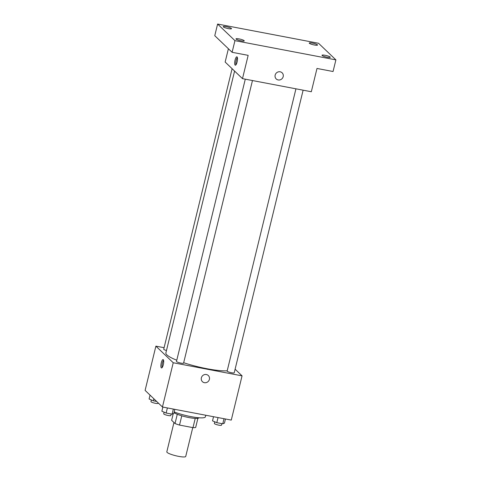 <?xml version="1.0" encoding="UTF-8"?>
<svg xmlns="http://www.w3.org/2000/svg" width="481" height="481" viewBox="0 0 481 481"><rect width="100%" height="100%" fill="white"/><g stroke="black" fill="none" stroke-linecap="round" stroke-linejoin="round"><path stroke-width="0.72" d="M173.96 422.516L166.817 451.839A9.734 1.671 13.7 0 0 167.093 452.399A9.734 1.671 13.7 0 0 177.236 456.084A9.734 1.671 13.7 0 0 185.726 456.451L192.761 427.597M195.232 418.404L192.983 427.645A13.071 2.249 13.7 0 0 195.671 427.459L197.901 418.308M192.983 427.645L179.521 425.078A13.071 2.249 13.7 0 1 175.024 423.527L171.627 420.28L173.232 413.708M181.776 415.818L179.521 425.078M177.273 414.279L175.024 423.527M198.912 417.755A13.384 2.297 -166.3 0 1 189.099 417.598A13.384 2.297 -166.3 0 1 173.984 412.674M174.164 411.928A19.462 3.343 13.7 0 0 194.029 417.165A19.462 3.343 13.7 0 0 205.399 416.835L205.79 415.241M235.107 369.192L242.057 375.847L231.277 420.093L162.446 406.992L145.106 390.386L155.892 346.14L164.087 347.703M242.057 375.847L173.232 362.746L162.446 406.992M201.359 377.85A4.257 4.022 -46.2 0 1 208.321 375.535A4.257 4.022 -46.2 0 1 208.279 381.391A4.257 4.022 -46.2 0 1 201.359 377.85M234.59 71.08L165.885 352.928A34.061 5.856 13.7 0 0 166.859 354.882A34.061 5.856 13.7 0 0 176.774 360.221M183.676 362.722A34.061 5.856 13.7 0 0 227.2 370.809M173.232 362.746L155.892 346.14M295.941 88.817L227.14 371.061A3.65 0.625 13.7 0 0 227.242 371.272A3.65 0.625 13.7 0 0 231.048 372.655A3.65 0.625 13.7 0 0 234.229 372.793L303.126 90.187M245.286 79.173L176.485 361.417A3.65 0.625 13.7 0 0 176.587 361.628A3.65 0.625 13.7 0 0 180.393 363.011A3.65 0.625 13.7 0 0 183.574 363.149L252.465 80.537M166.474 350.505A3.65 0.625 -166.3 0 1 163.72 349.2L232.101 68.693M163.287 359.68A4.257 1.196 100.8 0 1 163.39 364.357A4.257 1.196 100.8 0 1 161.496 367.941A4.257 1.196 100.8 0 1 161.117 363.534A4.257 1.196 100.8 0 1 163.089 359.578A4.257 1.196 100.8 0 1 163.287 359.68M162.175 367.508A4.257 1.196 100.8 0 1 162.277 363.756A4.257 1.196 100.8 0 1 163.564 360.227M208.321 375.535A4.257 4.022 -46.2 0 1 208.279 381.391A4.257 4.022 -46.2 0 1 202.429 381.686M335.894 59.872L234.944 40.651L217.604 24.05L318.554 43.272L335.894 59.872L333.056 71.513L316.991 68.458L311.315 91.745L242.49 78.644L225.15 62.037L228.391 48.743M234.944 40.651L232.107 52.297L214.766 35.696L217.604 24.05M242.49 78.644L248.166 55.351L232.107 52.297M275.156 75.114A4.257 4.022 -46.2 0 1 282.119 72.805A4.257 4.022 -46.2 0 1 282.076 78.662A4.257 4.022 -46.2 0 1 275.156 75.114M237.085 56.95A4.257 1.196 100.8 0 1 237.187 61.622A4.257 1.196 100.8 0 1 235.293 65.206A4.257 1.196 100.8 0 1 234.92 60.798A4.257 1.196 100.8 0 1 236.886 56.842A4.257 1.196 100.8 0 1 237.085 56.95M235.979 64.773A4.257 1.196 100.8 0 1 236.075 61.021A4.257 1.196 100.8 0 1 237.361 57.498M282.119 72.799A4.257 4.022 -46.2 0 1 282.076 78.656A4.257 4.022 -46.2 0 1 276.226 78.95M314.4 45.01A4.257 0.734 -166.3 0 1 309.247 43.031A4.257 0.734 -166.3 0 1 312.373 43.074A4.257 0.734 -166.3 0 1 317.526 45.052A4.257 0.734 -166.3 0 1 314.4 45.01M228.361 28.632A4.257 0.734 -166.3 0 1 223.214 26.653A4.257 0.734 -166.3 0 1 226.341 26.695A4.257 0.734 -166.3 0 1 231.487 28.668A4.257 0.734 -166.3 0 1 228.361 28.632M241.125 40.849A4.257 0.734 -166.3 0 1 235.973 38.871A4.257 0.734 -166.3 0 1 239.099 38.913A4.257 0.734 -166.3 0 1 244.246 40.891A4.257 0.734 -166.3 0 1 241.125 40.849M327.158 57.227A4.257 0.734 -166.3 0 1 322.011 55.255A4.257 0.734 -166.3 0 1 325.138 55.291A4.257 0.734 -166.3 0 1 330.285 57.269A4.257 0.734 -166.3 0 1 327.158 57.227M156.638 401.431L153.385 400.811L149.104 398.996L150.048 395.117M153.878 398.785L153.385 400.811M151.353 399.945L150.95 401.593A3.65 0.625 13.7 0 0 151.052 401.803A3.65 0.625 13.7 0 0 154.858 403.186A3.65 0.625 13.7 0 0 158.039 403.325L158.147 402.874M174.795 409.343L173.785 413.486L172.102 414.165L166.143 413.029L161.863 411.213L162.873 407.07M173.346 409.066L172.102 414.165M167.388 407.93L166.143 413.029M164.111 412.169L163.708 413.816A3.65 0.625 13.7 0 0 163.817 414.021A3.65 0.625 13.7 0 0 167.616 415.404A3.65 0.625 13.7 0 0 170.803 415.542L171.182 413.985M225.451 418.987L224.441 423.13L222.763 423.809L216.799 422.673L212.518 420.857L213.528 416.714M224.002 418.71L222.763 423.809M218.043 417.574L216.799 422.673M214.766 421.813L214.37 423.46A3.65 0.625 13.7 0 0 214.472 423.671A3.65 0.625 13.7 0 0 218.278 425.048A3.65 0.625 13.7 0 0 221.458 425.186L221.837 423.629"/></g></svg>
